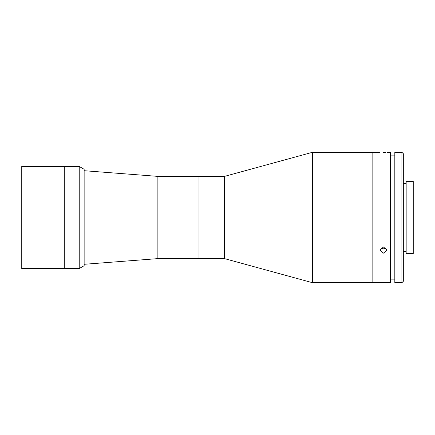 <?xml version="1.0" encoding="UTF-8"?>
<svg xmlns="http://www.w3.org/2000/svg" width="435" height="435" viewBox="0 0 435 435"><rect width="100%" height="100%" fill="white"/><g stroke="black" fill="none" stroke-linecap="round" stroke-linejoin="round"><path stroke-width="0.65" d="M64.288 217.5L64.288 166.453L21.75 166.453L21.75 268.547L64.288 268.547L64.288 217.5M224.52 258.618L312.575 282.728L312.575 152.272L224.52 176.382L224.52 258.618L157.872 258.618L157.872 176.382L84.14 170.705M224.52 176.382L198.996 176.382L198.996 258.618L198.996 176.382L157.872 176.382M387.019 152.272L390.565 152.272L390.565 282.728L372.132 282.728L372.132 152.272L312.575 152.272M383.474 152.37C388.047 152.266 388.047 152.266 383.474 152.37C378.901 152.266 378.901 152.266 383.474 152.37L384.79 152.359M384.899 152.353L386.014 152.321M312.575 282.728L372.132 282.728L372.132 152.272L379.929 152.272M383.474 253.137L379.929 250.114L383.474 246.993L387.019 250.114L383.474 253.137M380.919 247.961L383.474 248.874L386.024 247.961M401.907 217.5L401.907 152.272L394.817 152.272L394.817 282.728L401.907 282.728L401.907 217.5M401.907 152.272L403.327 153.691L403.327 281.309L401.907 282.728M413.25 217.5L413.25 181.482L406.159 181.482L406.159 253.518L413.25 253.518L413.25 217.5M79.23 214.553L79.23 166.453L64.288 166.453L64.288 268.547L79.23 268.547L79.23 214.553M79.23 166.453L84.14 169.291L84.14 265.709L79.23 268.547M157.872 258.618L84.14 264.295M394.817 155.11L390.565 155.11M406.159 183.467L403.327 183.467M406.159 251.533L403.327 251.533M394.817 279.89L390.565 279.89"/></g></svg>
